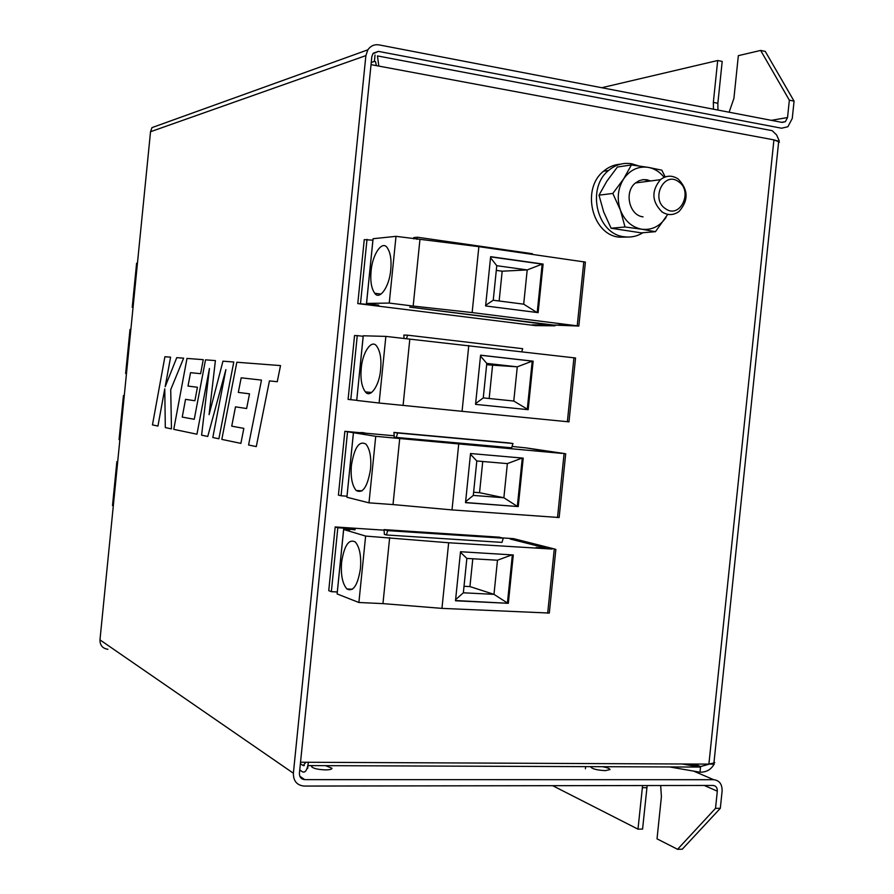 <?xml version="1.0" encoding="UTF-8"?>
<svg xmlns="http://www.w3.org/2000/svg" width="894" height="894" viewBox="0 0 894 894"><rect width="100%" height="100%" fill="white"/><g stroke="black" fill="none" stroke-linecap="round" stroke-linejoin="round"><path stroke-width="1.34" d="M713.144 763.666L714.284 764.135L708.897 764.113L713.926 762.995M713.926 763.04L778.663 141.733L773.925 139.877L778.015 141.062M713.993 762.314L714.753 762.627L713.96 762.627M714.094 764.135C711.11 769.566 706.416 772.26 700.024 772.215L669.64 766.951M778.629 142.09L779.412 142.235L778.596 142.358M371.044 64.636L773.925 139.877L708.897 764.113L300.529 762.236M699.991 772.215L700.572 766.56L708.283 764.437M779.233 140.872L776.584 134.905L772.215 130.68L377.447 55.92L378.821 66.089M308.408 762.269C307.346 769.79 305.39 772.997 302.563 771.88L299.747 769.98M685.765 764.001L700.572 766.56L694.616 764.046L700.65 766.571M376.352 65.631L375.592 61.854L374.396 61.395L375.044 55.015M374.474 61.373L371.256 62.502M374.396 61.395L375.335 61.574M300.384 763.688L303.2 765.577L305.893 762.258M307.882 765.588L700.002 767.063L682.189 763.99M789.346 100.184L787.536 117.55L785.368 121.673L782.194 122.422L379.09 44.901C374.396 44.197 370.641 45.84 367.847 49.84L365.881 55.607L293.377 773.221C293.321 780.931 296.842 785.211 303.971 786.061L713.133 785.446C715.993 785.804 717.39 787.715 717.312 791.168L715.524 808.344L720.318 808.31L722.106 791.145C722.251 784.217 719.458 780.406 713.691 779.702L304.787 779.646C301.177 779.266 299.389 777.121 299.423 773.232L371.837 56.735L372.854 53.819L378.441 51.383L781.591 128.222L787.882 126.736L792.263 118.466L794.073 101.134L789.346 100.184L760.649 50.433L738.343 55.663L733.918 98.351L729.124 112.219M312.542 765.61L311.548 766.605C313.146 768.471 317.817 769.566 325.561 769.89C329.819 769.835 331.965 769.298 332.009 768.27L325.539 765.655M591.269 766.65L590.889 767.13C592.521 769.03 597.348 770.192 605.372 770.628L610.01 769.566C609.719 768.527 607.205 767.566 602.478 766.694M660.666 785.524L661.415 796.632L657.023 838.84L677.563 849.3L715.524 808.344M196.948 434.205L209.442 368.462L201.597 435.177L207.743 436.462L225.891 369.624L212.806 437.512L218.896 438.786L233.792 362.003L222.964 361.176L209.073 414.66L215.409 360.595L205.508 359.846L194.255 419.297L182.231 417.085L185.539 399.339L194.881 400.747L197.429 387.258L188.019 386.074L190.545 372.675L200.614 373.692L203.24 359.667L186.98 358.427L173.76 429.355L196.948 434.205L209.431 368.529M207.754 436.462L225.88 369.691M107.917 649.279C102.609 648.496 99.96 645.367 99.972 639.869L150.527 131.731L151.958 127.63L367.847 49.84M157.936 426.058L164.764 388.845L165.312 427.589L171.469 428.885L170.72 389.65L183.628 358.17L176.755 357.645L165.167 386.733L170.598 357.164L164.909 356.728L152.461 424.907L157.936 426.058L164.764 388.868M240.888 443.379L243.838 428.382L231.725 426.159L235.491 406.848L246.621 408.524L249.515 393.829L238.307 392.41L241.179 377.816L261.484 380.095L248.577 444.988L256.276 446.598L269.44 380.911L277.263 381.704L280.526 365.59L236.832 362.238L221.824 439.401L240.888 443.379L243.838 428.382L231.736 426.159L235.502 406.859M717.96 110.074L717.86 103.268L722.196 61.44L717.692 60.513L601.74 87.724M794.073 101.134L765.275 51.416L760.649 50.433M713.457 109.202L713.345 102.397L717.692 60.513M552.648 785.681L637.992 829.151L642.596 785.547M677.563 849.3L682.267 849.211L720.318 808.31M637.992 829.151L642.574 829.084L647.167 785.547M171.469 428.885L170.72 389.65L183.628 358.17M165.167 386.733L170.586 357.164M233.781 362.003L218.896 438.786M209.073 414.66L215.398 360.595M194.255 419.297L182.231 417.085L185.539 399.339M194.881 400.747L197.429 387.258L188.008 386.074L190.534 372.675L200.614 373.692L203.24 359.667M256.276 446.598L269.44 380.911M277.263 381.704L280.515 365.59M246.61 408.524L249.515 393.829M249.504 393.818L238.307 392.41L241.179 377.816M135.15 286.27L135.352 284.225M133.05 307.346L132.223 307.357L133.038 307.458M132.223 307.357L136.603 263.227L137.452 263.138M128.557 352.549L128.758 350.493M126.467 373.603L125.641 373.502L130.021 329.417L130.859 329.439M121.975 418.75L122.176 416.705M119.874 439.781L119.07 439.58L123.45 395.539L124.277 395.617M124.266 395.673L123.45 395.539M115.393 484.894L115.594 482.849M113.303 505.903L112.499 505.591L116.879 461.595L117.706 461.65M117.684 461.829L116.879 461.595M371.088 271.016C372.385 254.365 382.185 239.983 387.214 247.694C390.477 252.544 391.661 259.93 390.745 269.82C389.426 286.695 379.548 300.641 374.731 293.266C371.368 288.427 370.161 281.007 371.088 271.016M372.943 240.173L364.249 239.637L357.779 303.591L366.417 304.273L367.859 303.614M371.099 304.016L366.54 303.446L373.089 238.72L396.008 236.34L478.871 246.655L585.402 262.098L578.831 326.042L553.52 325.058L409.731 307.123L550.76 325.025L555.006 325.818L535.383 325.606L357.779 303.591M413.821 238.888L413.721 237.603L417.476 237.234L532.411 253.717L532.232 254.309M417.476 237.234L416.906 239.324M543.105 264.076L538.121 312.643L485.61 305.949L490.638 256.679L543.105 264.076L542.166 264.132L537.205 312.531M478.871 246.655L472.144 312.576L578.831 326.042M419.912 239.76L413.173 306.061L472.144 312.576M396.008 236.34L389.248 303.066L413.173 306.061M366.54 303.446L389.248 303.066M372.899 240.173L366.417 304.273M490.616 256.869L542.166 264.132L527.203 269.921L523.694 304.172L493.242 300.239L485.677 305.312M555.208 325.07L575.49 325.695L559.041 323.963L568.584 324.813M367.792 304.251L375.446 305.212L378.765 305.156L371.077 304.206M367.009 239.346L360.505 303.547M555.085 325.07L555.006 325.818M536.948 312.498L523.694 304.172M490.527 257.751L496.773 265.697L527.203 269.921L502.182 271.195L496.293 270.39M496.773 265.697L493.242 300.239M499.143 300.999L502.182 271.195M341.609 562.147C344.279 545.396 348.85 538.669 355.298 541.976C359.667 547.206 361.388 556.102 360.438 568.673C357.745 585.346 353.231 592.107 346.894 588.956C342.424 583.782 340.659 574.853 341.609 562.147M501.97 542.39L386.454 534.97L384.364 534.366L384.074 529.617L499.243 537.171L503.266 538.199L501.97 542.39M552.19 549.061L536.087 547.486L552.19 549.061M502.048 537.886L513.547 538.646L516.698 539.44L510.206 539.015L545.631 548L545.575 548.648M384.107 530.164L335.183 526.957L337.82 527.751L331.361 591.672L337.329 591.973M551.855 549.05L448.654 542.759L365.624 536.076L343.654 529.494L349.621 529.885L343.754 528.142L337.82 527.751M355.019 529.84L346.637 528.723L352.616 528.466L355.086 529.192L355.019 529.84M384.074 529.617L387.672 530.634L386.454 534.97M503.266 538.199L387.672 530.634M513.279 554.962L508.328 603.316L455.493 600.779L460.511 551.732L513.279 554.962M448.654 542.759L441.96 608.378L549.307 613.049L555.867 549.385M389.661 537.607L382.956 603.618L441.96 608.378M365.624 536.076L358.885 602.5L382.956 603.618M343.654 529.494L337.127 593.94L358.885 602.5M343.754 528.142L337.295 591.962M331.361 591.672L328.746 590.643L335.183 526.957M554.883 549.072L516.698 539.44M349.085 529.449L355.086 529.192M508.328 603.316L455.527 600.533M464.008 586.285L469.942 586.587L493.98 594.342L507.423 603.014L512.351 554.906M460.455 552.268L466.858 558.415L497.477 560.225L493.98 594.342L463.349 592.8L455.616 599.617M497.477 560.225L511.927 554.872M466.858 558.415L463.349 592.8M469.942 586.587L472.792 558.761M361.254 368.205C362.461 352.236 371.647 338.96 376.597 346.023C380.229 351.063 381.57 358.919 380.62 369.591C379.402 385.683 370.194 398.635 365.4 391.896C361.679 386.901 360.304 379.011 361.254 368.205M357.265 335.619L354.549 335.552L348.09 399.417L356.728 400.311L363.165 336.3L357.265 335.619L350.783 399.73M385.862 336.401L379.112 403.026L356.717 400.423L363.266 335.786L385.862 336.401L575.546 357.991L568.975 421.856L567.366 421.7L573.937 357.745M404.066 338.513L403.831 335.082L407.53 335.172L522.677 348.682L521.783 351.677M407.53 335.172L406.535 338.804M533.148 361.176L528.175 409.675L475.552 404.367L480.581 355.175L533.148 361.176L532.221 361.131L527.248 409.586L475.552 404.367M468.78 345.509L462.064 411.318L567.366 421.7M409.81 339.184L403.093 405.395L462.064 411.318M379.112 403.026L403.093 405.395M528.175 409.675L513.782 401.037L483.263 397.897L475.642 403.563M480.57 355.242L532.221 361.131L517.28 366.831L513.782 401.037M480.491 356.069L486.783 363.411L517.28 366.831L486.649 364.752M486.783 363.411L483.263 397.897M489.174 398.512L492.56 365.411M351.42 465.249C354.382 447.425 359.22 440.373 365.959 444.117C369.96 449.257 371.479 457.616 370.529 469.205C367.535 486.962 362.729 494.047 356.125 490.46C352.035 485.364 350.47 476.96 351.42 465.249M511.659 447.805L396.355 437.423L394.243 437.088L393.941 432.417L508.898 442.921L512.966 443.513L511.659 447.805M562.035 453.403L545.921 451.783L562.035 453.403M512.072 446.441L526.085 447.894L555.42 452.811M394.165 435.78L364.819 433.132M359.243 432.629L344.861 431.321L347.542 431.757L341.061 495.768L347.028 496.215M561.689 453.37L375.737 436.317L347.542 431.757M364.774 433.612L356.36 432.674L362.338 432.573L364.83 432.964L364.774 433.612M393.941 432.417L397.595 432.975L396.355 437.423M512.966 443.513L397.595 432.975M523.213 458.141L518.241 506.563L465.517 502.651L470.535 453.526L523.213 458.141M458.711 444.206L452.006 509.915L559.141 517.525L565.701 453.761M399.73 438.473L393.014 504.574L452.006 509.915M375.737 436.317L368.987 502.841L393.014 504.574M353.454 432.718L346.917 497.254L368.987 502.841M353.454 432.294L346.984 496.204M341.061 495.768L338.413 495.097L344.861 431.321M564.706 453.593L526.085 447.894M358.852 433.076L364.83 432.964M518.241 506.563L465.528 502.517M473.619 492.236L479.542 492.695L503.87 497.757L517.324 506.373L522.286 458.063M470.467 454.241L476.815 460.98L507.367 463.606L503.87 497.757L473.295 495.421L465.618 501.668M507.367 463.606L522.141 458.052M476.815 460.98L473.295 495.421M479.542 492.695L482.738 461.494M662.074 211.967C651.771 201.698 651.223 190.936 660.431 179.672C666.119 175.325 671.986 175.056 678.032 178.867C688.391 189.494 688.738 200.357 679.094 211.453C673.562 215.409 667.896 215.577 662.074 211.967M665.482 208.693C650.273 199.138 664.063 170.676 678.512 181.661C693.532 191.249 679.999 219.466 665.482 208.693M650.62 180.968L646.798 179.739L642.764 179.66M650.709 180.957L643.445 179.582L639.266 180.633L635.489 182.957C623.867 191.774 629.197 215.454 643.054 216.851M665.214 176.923L661.806 170.173L648.161 167.346L631.41 164.943L617.396 167.044L606.803 181.281L599.002 195.171L603.651 211.889L611.094 228.227L625.018 226.987L641.78 229.222C631.846 227.277 624.716 220.907 620.391 210.101C616.715 198.949 617.788 188.567 623.599 178.968C629.979 169.905 638.171 166.027 648.161 167.346C654.464 168.53 659.794 171.86 664.164 177.325M666.064 217.365C659.85 226.383 651.76 230.339 641.78 229.222L655.447 231.691L667.773 214.348M631.41 164.943L623.599 178.968L612.815 193.45L620.391 210.101L625.018 226.987M655.447 231.691L641.221 232.853L611.094 228.227M612.815 193.45L599.002 195.171M620.47 164.183C614.212 164.585 608.557 166.932 603.517 171.246C581.066 188.88 592.051 234.653 619.05 237.156L627.756 237.055M642.987 232.708C637.12 236.34 630.851 237.692 624.157 236.754C597.058 234.228 586.039 188.221 608.579 170.486C615.497 164.686 623.207 162.44 631.689 163.758L638.528 165.871M303.2 765.577L304.295 765.577M150.527 131.731L365.881 55.607M99.972 639.869L293.377 773.221M378.441 51.383L373.323 53.182M299.814 776.227L304.787 779.646M771.298 120.332L787.536 117.55M717.312 791.168L704.249 785.457M693.61 771.109L713.691 779.702M717.86 103.268L713.345 102.397M646.865 787.715L642.294 787.715M577.233 325.751L583.816 261.696M548.458 325.003L532.154 324.846L538.624 325.639M574.831 325.595L577.815 326.075M547.676 613.206L554.235 549.43M557.51 517.525L564.08 453.66M781.579 122.31L785.368 121.673M374.731 293.266L381.034 294.07M346.894 588.945L352.459 589.224M365.4 391.885L371.546 392.511M356.125 490.448L362.025 490.895M307.961 765.588L307.681 768.348M585.648 766.639L585.425 768.762M660.431 179.672L635.489 182.957M603.517 171.246L608.579 170.486"/></g></svg>

